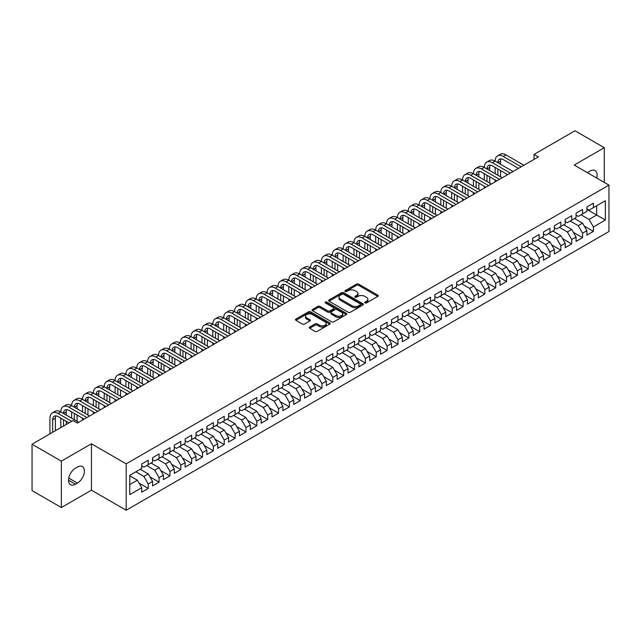 <?xml version="1.0" encoding="UTF-8"?>
<svg xmlns="http://www.w3.org/2000/svg" width="641" height="641" viewBox="0 0 641 641"><rect width="100%" height="100%" fill="white"/><g stroke="black" fill="none" stroke-linecap="round" stroke-linejoin="round"><path stroke-width="0.96" d="M364.993 302.937A1.058 0.609 0 0 0 366.484 302.937L377.813 296.398A1.506 0.873 0 0 0 378.254 295.781A1.506 0.873 0 0 0 377.813 295.164L358.623 284.091A1.506 0.873 0 0 0 356.492 284.091L345.17 290.629A1.058 0.609 0 0 0 344.866 291.054A1.058 0.609 0 0 0 345.17 291.487A1.058 0.609 0 0 0 346.661 291.487L348.127 290.645A4.824 2.788 0 0 1 354.954 290.645L356.548 291.567A4.824 2.788 0 0 1 357.958 293.538A4.824 2.788 0 0 1 356.548 295.501L355.082 296.35A1.058 0.609 0 0 0 354.777 296.783A1.058 0.609 0 0 0 355.082 297.208A1.058 0.609 0 0 0 356.572 297.208L358.039 296.366A4.824 2.788 0 0 1 364.865 296.366L366.46 297.288A4.824 2.788 0 0 1 367.87 299.259A4.824 2.788 0 0 1 366.46 301.222L364.993 302.071A1.058 0.609 0 0 0 364.689 302.504A1.058 0.609 0 0 0 364.993 302.937L364.993 302.071M309.707 327.038A1.506 0.873 0 0 0 309.266 327.655A1.506 0.873 0 0 0 309.707 328.272L315.092 331.381A1.506 0.873 0 0 0 317.223 331.381L329.795 324.114A1.506 0.873 0 0 0 330.235 323.505A1.506 0.873 0 0 0 329.795 322.888L310.613 311.806A1.506 0.873 0 0 0 308.481 311.806L295.902 319.074A1.506 0.873 0 0 0 295.461 319.683A1.506 0.873 0 0 0 295.902 320.3L302.408 324.058A1.506 0.873 0 0 0 304.539 324.058L309.915 320.949A1.506 0.873 0 0 0 310.364 320.332A1.506 0.873 0 0 0 309.915 319.715L306.694 317.856A4.03 2.332 0 0 1 305.517 316.213A4.03 2.332 0 0 1 308 314.058A4.03 2.332 0 0 1 312.399 314.563L325.027 321.854A4.03 2.332 0 0 1 326.205 323.505A4.03 2.332 0 0 1 323.721 325.652A4.03 2.332 0 0 1 319.322 325.147L317.223 323.929A1.506 0.873 0 0 0 315.092 323.929L309.707 327.038L309.707 328.272L315.092 325.187L315.092 323.929M61.368 461.143L61.368 507.536L91.447 490.173L91.447 443.78L61.368 461.143L32.05 444.221L72.986 420.584L77.329 423.092L538.368 156.909L534.025 154.401L534.025 159.417M91.447 443.78L126.189 463.836L608.95 185.121L608.95 231.513L126.189 510.228L126.189 463.836M604.279 182.429L604.279 147.694L574.2 165.058L608.95 185.121M604.279 147.694L574.961 130.772L534.025 154.401M348.231 312.239A1.506 0.873 0 0 0 350.371 312.239L362.942 304.98A1.506 0.873 0 0 0 363.383 304.363A1.506 0.873 0 0 0 362.942 303.746L343.76 292.673A1.506 0.873 0 0 0 341.629 292.673L329.049 299.932A1.506 0.873 0 0 0 328.609 300.549A1.506 0.873 0 0 0 329.049 301.166L348.231 312.239M325.796 303.161A1.058 0.609 0 0 1 326.862 303.313L326.862 302.055L346.372 313.321A1.506 0.873 0 0 1 346.813 313.93A1.506 0.873 0 0 1 346.372 314.547L333.793 321.806A1.506 0.873 0 0 1 331.661 321.806L312.479 310.733L317.856 307.648L317.856 306.398L312.479 309.499A1.506 0.873 0 0 0 312.039 310.116A1.506 0.873 0 0 0 312.479 310.733L312.479 309.499M317.856 307.648A1.506 0.873 0 0 1 319.995 307.648L319.995 306.398A1.506 0.873 0 0 0 317.856 306.398M319.995 306.398L327.775 310.885A1.506 0.873 0 0 0 329.907 310.885L333.472 308.826A1.506 0.873 0 0 0 333.913 308.209A1.506 0.873 0 0 0 333.472 307.592L325.372 302.921A1.058 0.609 0 0 1 325.067 302.488A1.058 0.609 0 0 1 325.716 301.927A1.058 0.609 0 0 1 326.862 302.055M586.908 209.383L596.683 215.023L596.683 205.745L605.368 200.729L593.422 207.628L593.422 203.173L586.908 206.939L586.908 211.386L582.565 213.894L582.565 209.447L576.051 213.205L576.051 217.66L571.708 220.167L571.708 215.713L565.194 219.478L565.194 223.925L560.851 226.433L560.851 221.986L554.337 225.744L554.337 230.199L549.986 232.699L549.986 228.252L543.472 232.01L543.472 236.465L539.129 238.973L539.129 234.518L532.615 238.284L532.615 242.731L528.272 245.239L528.272 240.792L521.758 244.55L521.758 249.004L517.415 251.512L517.415 247.057L510.901 250.823L510.901 255.27L506.558 257.778L506.558 253.331L500.044 257.089L500.044 261.544L495.701 264.044L495.701 259.597L489.187 263.355L489.187 267.81L484.836 270.318L484.836 265.863L478.322 269.629L478.322 274.076L473.979 276.583L473.979 272.137L467.465 275.894L467.465 280.349L463.123 282.857L463.123 278.402L456.608 282.168L456.608 286.615L452.266 289.123L452.266 284.676L445.751 288.434L445.751 292.889L441.409 295.389L441.409 290.942L434.894 294.7L434.894 299.155L430.552 301.663L430.552 297.208L424.038 300.974L424.038 305.42L419.687 307.928L419.687 303.481L413.173 307.239L413.173 311.694L408.83 314.202L408.83 309.747L402.316 313.513L402.316 317.96L397.973 320.468L397.973 316.021L391.459 319.779L391.459 324.234L387.116 326.734L387.116 322.287L380.602 326.045L380.602 330.5L376.259 333.008L376.259 328.553L369.745 332.318L369.745 336.765L365.402 339.273L365.402 334.826L358.888 338.584L358.888 343.039L354.537 345.547L354.537 341.092L348.023 344.858L348.023 349.305L343.68 351.813L343.68 347.366L337.166 351.124L337.166 355.579L332.823 358.079L332.823 353.632L326.309 357.39L326.309 361.845L321.966 364.352L321.966 359.897L315.452 363.663L315.452 368.11L311.109 370.618L311.109 366.171L304.595 369.929L304.595 374.384L300.252 376.892L300.252 372.437L293.738 376.203L293.738 380.65L289.387 383.158L289.387 378.711L282.873 382.469L282.873 386.916L278.531 389.424L278.531 384.977L272.016 388.734L272.016 393.189L267.674 395.697L267.674 391.242L261.159 395.008L261.159 399.455L256.817 401.963L256.817 397.516L250.302 401.274L250.302 405.729L245.96 408.237L245.96 403.782L239.446 407.548L239.446 411.995L235.103 414.503L235.103 410.056L228.589 413.814L228.589 418.261L224.238 420.768L224.238 416.321L217.724 420.079L217.724 424.534L213.381 427.042L213.381 422.587L206.867 426.353L206.867 430.8L202.524 433.308L202.524 428.861L196.01 432.619L196.01 437.074L191.667 439.582L191.667 435.127L185.153 438.893L185.153 443.34L180.81 445.848L180.81 441.401L174.296 445.158L174.296 449.605L169.953 452.113L169.953 447.666L163.439 451.424L163.439 455.879L159.088 458.387L159.088 453.932L152.574 457.698L152.574 462.145L148.231 464.653L148.231 460.206L141.717 463.964L141.717 468.419L129.77 475.31L129.77 494.62L141.717 487.721L137.374 480.205L129.77 475.814M605.368 200.729L605.368 220.039L593.422 226.938L589.079 219.414L581.042 214.775M584.247 226.089L593.422 231.385L593.422 226.938M593.422 231.385L586.908 235.151L586.908 230.696L582.565 233.204L578.222 225.68L570.186 221.041M573.391 232.363L582.565 237.659L582.565 233.204M582.565 237.659L576.051 241.417L576.051 236.97L571.708 239.478L567.365 231.954L559.329 227.315M562.534 238.628L571.708 243.925L571.708 239.478M571.708 243.925L565.194 247.682L565.194 243.235L560.851 245.743L556.508 238.22L548.472 233.58M551.677 244.894L560.851 250.19L560.851 245.743M560.851 250.19L554.337 253.956L554.337 249.501L549.986 252.009L545.643 244.485L537.615 239.846M540.812 251.168L549.986 256.464L549.986 252.009M549.986 256.464L543.472 260.222L543.472 255.775L539.129 258.283L534.786 250.759L526.75 246.12M529.955 257.434L539.129 262.73L539.129 258.283M539.129 262.73L532.615 266.496L532.615 262.041L528.272 264.549L523.929 257.025L515.893 252.386M519.098 263.707L528.272 269.004L528.272 264.549M528.272 269.004L521.758 272.762L521.758 268.315L517.415 270.822L513.072 263.299L505.036 258.66M508.241 269.973L517.415 275.269L517.415 270.822M517.415 275.269L510.901 279.027L510.901 274.58L506.558 277.088L502.215 269.565L494.179 264.925M497.384 276.239L506.558 281.535L506.558 277.088M506.558 281.535L500.044 285.301L500.044 280.846L495.701 283.354L491.359 275.83L483.322 271.191M486.527 282.513L495.701 287.809L495.701 283.354M495.701 287.809L489.187 291.567L489.187 287.12L484.836 289.628L480.494 282.104L472.465 277.465M475.662 288.779L484.836 294.075L484.836 289.628M484.836 294.075L478.322 297.841L478.322 293.386L473.979 295.894L469.637 288.37L461.6 283.731M464.805 295.044L473.979 300.349L473.979 295.894M473.979 300.349L467.465 304.106L467.465 299.659L463.123 302.167L458.78 294.644L450.743 290.004M453.948 301.318L463.123 306.614L463.123 302.167M463.123 306.614L456.608 310.372L456.608 305.925L452.266 308.433L447.923 300.909L439.886 296.27M443.091 307.584L452.266 312.88L452.266 308.433M452.266 312.88L445.751 316.646L445.751 312.191L441.409 314.699L437.066 307.175L429.029 302.536M432.234 313.858L441.409 319.154L441.409 314.699M441.409 319.154L434.894 322.912L434.894 318.465L430.552 320.973L426.209 313.449L418.172 308.81M421.377 320.123L430.552 325.42L430.552 320.973M430.552 325.42L424.038 329.186L424.038 324.731L419.687 327.239L415.344 319.715L407.315 315.076M410.512 326.389L419.687 331.693L419.687 327.239M419.687 331.693L413.173 335.451L413.173 331.004L408.83 333.504L404.487 325.989L396.45 321.349M399.655 332.663L408.83 337.959L408.83 333.504M408.83 337.959L402.316 341.717L402.316 337.27L397.973 339.778L393.63 332.254L385.594 327.615M388.799 338.929L397.973 344.225L397.973 339.778M397.973 344.225L391.459 347.991L391.459 343.536L387.116 346.044L382.773 338.52L374.737 333.881M377.942 345.203L387.116 350.499L387.116 346.044M387.116 350.499L380.602 354.257L380.602 349.81L376.259 352.318L371.916 344.794L363.88 340.155M367.085 351.468L376.259 356.765L376.259 352.318M376.259 356.765L369.745 360.53L369.745 356.075L365.402 358.583L361.059 351.06L353.023 346.42M356.228 357.734L365.402 363.038L365.402 358.583M365.402 363.038L358.888 366.796L358.888 362.349L354.537 364.849L350.194 357.333L342.166 352.694M345.363 364.008L354.537 369.304L354.537 364.849M354.537 369.304L348.023 373.062L348.023 368.615L343.68 371.123L339.337 363.599L331.301 358.96M334.506 370.274L343.68 375.57L343.68 371.123M343.68 375.57L337.166 379.336L337.166 374.881L332.823 377.389L328.48 369.865L320.444 365.226M323.649 376.547L332.823 381.844L332.823 377.389M332.823 381.844L326.309 385.602L326.309 381.155L321.966 383.663L317.624 376.139L309.587 371.5M312.792 382.813L321.966 388.109L321.966 383.663M321.966 388.109L315.452 391.875L315.452 387.42L311.109 389.928L306.767 382.405L298.73 377.765M301.935 389.079L311.109 394.383L311.109 389.928M311.109 394.383L304.595 398.141L304.595 393.694L300.252 396.194L295.91 388.678L287.873 384.039M291.078 395.353L300.252 400.649L300.252 396.194M300.252 400.649L293.738 404.407L293.738 399.96L289.387 402.468L285.045 394.944L277.016 390.305M280.213 401.619L289.387 406.915L289.387 402.468M289.387 406.915L282.873 410.681L282.873 406.226L278.531 408.734L274.188 401.21L266.151 396.571M269.356 407.892L278.531 413.189L278.531 408.734M278.531 413.189L272.016 416.946L272.016 412.5L267.674 415.007L263.331 407.484L255.294 402.844M258.499 414.158L267.674 419.454L267.674 415.007M267.674 419.454L261.159 423.22L261.159 418.765L256.817 421.273L252.474 413.749L244.437 409.11M247.642 420.424L256.817 425.728L256.817 421.273M256.817 425.728L250.302 429.486L250.302 425.039L245.96 427.539L241.617 420.023L233.58 415.384M236.785 426.698L245.96 431.994L245.96 427.539M245.96 431.994L239.446 435.752L239.446 431.305L235.103 433.813L230.76 426.289L222.723 421.65M225.928 432.963L235.103 438.26L235.103 433.813M235.103 438.26L228.589 442.026L228.589 437.571L224.238 440.079L219.895 432.555L211.867 427.916M215.064 439.237L224.238 444.533L224.238 440.079M224.238 444.533L217.724 448.291L217.724 443.844L213.381 446.352L209.038 438.829L201.002 434.189M204.207 445.503L213.381 450.799L213.381 446.352M213.381 450.799L206.867 454.565L206.867 450.11L202.524 452.618L198.181 445.094L190.145 440.455M193.35 451.769L202.524 457.073L202.524 452.618M202.524 457.073L196.01 460.831L196.01 456.376L191.667 458.884L187.324 451.368L179.288 446.729M182.493 458.043L191.667 463.339L191.667 458.884M191.667 463.339L185.153 467.097L185.153 462.65L180.81 465.158L176.467 457.634L168.431 452.995M171.636 464.308L180.81 469.605L180.81 465.158M180.81 469.605L174.296 473.37L174.296 468.916L169.953 471.423L165.61 463.9L157.574 459.26M160.779 470.582L169.953 475.878L169.953 471.423M169.953 475.878L163.439 479.636L163.439 475.189L159.088 477.697L154.745 470.173L146.717 465.534M149.914 476.848L159.088 482.144L159.088 477.697M159.088 482.144L152.574 485.91L152.574 481.455L148.231 483.963L143.888 476.439L135.852 471.8M139.057 483.114L148.231 488.418L148.231 483.963M148.231 488.418L141.717 492.176L141.717 487.721M141.717 465.911L143.888 467.161L148.231 464.653M129.77 484.588L137.374 480.205M152.574 459.637L154.745 460.895L159.088 458.387M143.888 476.439L148.231 473.931L140.195 469.292M152.574 481.455L148.231 473.931M163.439 453.371L165.61 454.621L169.953 452.113M154.745 470.173L159.088 467.666L151.06 463.026M163.439 475.189L159.088 467.666M174.296 447.106L176.467 448.355L180.81 445.848M165.61 463.9L169.953 461.392L161.917 456.753M174.296 468.916L169.953 461.392M185.153 440.832L187.324 442.09L191.667 439.582M176.467 457.634L180.81 455.126L172.774 450.487M185.153 462.65L180.81 455.126M196.01 434.566L198.181 435.816L202.524 433.308M187.324 451.368L191.667 448.86L183.63 444.221M196.01 456.376L191.667 448.86M206.867 428.292L209.038 429.55L213.381 427.042M198.181 445.094L202.524 442.586L194.487 437.947M206.867 450.11L202.524 442.586M217.724 422.026L219.895 423.276L224.238 420.768M209.038 438.829L213.381 436.321L205.344 431.681M217.724 443.844L213.381 436.321M228.589 415.761L230.76 417.011L235.103 414.503M219.895 432.555L224.238 430.047L216.209 425.408M228.589 437.571L224.238 430.047M239.446 409.487L241.617 410.745L245.96 408.237M230.76 426.289L235.103 423.781L227.066 419.142M239.446 431.305L235.103 423.781M250.302 403.221L252.474 404.471L256.817 401.963M241.617 420.023L245.96 417.515L237.923 412.876M250.302 425.039L245.96 417.515M261.159 396.947L263.331 398.205L267.674 395.697M252.474 413.749L256.817 411.242L248.78 406.602M261.159 418.765L256.817 411.242M272.016 390.681L274.188 391.931L278.531 389.424M263.331 407.484L267.674 404.976L259.637 400.337M272.016 412.5L267.674 404.976M282.873 384.416L285.045 385.666L289.387 383.158M274.188 401.21L278.531 398.702L270.494 394.063M282.873 406.226L278.531 398.702M293.738 378.142L295.91 379.4L300.252 376.892M285.045 394.944L289.387 392.436L281.359 387.797M293.738 399.96L289.387 392.436M304.595 371.876L306.767 373.126L311.109 370.618M295.91 388.678L300.252 386.17L292.216 381.531M304.595 393.694L300.252 386.17M315.452 365.602L317.624 366.86L321.966 364.352M306.767 382.405L311.109 379.897L303.073 375.257M315.452 387.42L311.109 379.897M326.309 359.337L328.48 360.587L332.823 358.079M317.624 376.139L321.966 373.631L313.93 368.992M326.309 381.155L321.966 373.631M337.166 353.071L339.337 354.321L343.68 351.813M328.48 369.865L332.823 367.357L324.787 362.718M337.166 374.881L332.823 367.357M348.023 346.797L350.194 348.055L354.537 345.547M339.337 363.599L343.68 361.091L335.644 356.452M348.023 368.615L343.68 361.091M358.888 340.531L361.059 341.781L365.402 339.273M350.194 357.333L354.537 354.826L346.509 350.186M358.888 362.349L354.537 354.826M369.745 334.257L371.916 335.515L376.259 333.008M361.059 351.06L365.402 348.552L357.366 343.913M369.745 356.075L365.402 348.552M380.602 327.992L382.773 329.242L387.116 326.734M371.916 344.794L376.259 342.286L368.222 337.647M380.602 349.81L376.259 342.286M391.459 321.726L393.63 322.976L397.973 320.468M382.773 338.52L387.116 336.012L379.079 331.373M391.459 343.536L387.116 336.012M402.316 315.452L404.487 316.71L408.83 314.202M393.63 332.254L397.973 329.746L389.936 325.107M402.316 337.27L397.973 329.746M413.173 309.186L415.344 310.436L419.687 307.928M404.487 325.989L408.83 323.481L400.793 318.841M413.173 331.004L408.83 323.481M424.038 302.913L426.209 304.171L430.552 301.663M415.344 319.715L419.687 317.207L411.658 312.568M424.038 324.731L419.687 317.207M434.894 296.647L437.066 297.897L441.409 295.389M426.209 313.449L430.552 310.941L422.515 306.302M434.894 318.465L430.552 310.941M445.751 290.381L447.923 291.631L452.266 289.123M437.066 307.175L441.409 304.667L433.372 300.028M445.751 312.191L441.409 304.667M456.608 284.107L458.78 285.365L463.123 282.857M447.923 300.909L452.266 298.402L444.229 293.762M456.608 305.925L452.266 298.402M467.465 277.841L469.637 279.091L473.979 276.583M458.78 294.644L463.123 292.136L455.086 287.497M467.465 299.659L463.123 292.136M478.322 271.568L480.494 272.826L484.836 270.318M469.637 288.37L473.979 285.862L465.943 281.223M478.322 293.386L473.979 285.862M489.187 265.302L491.359 266.552L495.701 264.044M480.494 282.104L484.836 279.596L476.808 274.957M489.187 287.12L484.836 279.596M500.044 259.036L502.215 260.286L506.558 257.778M491.359 275.83L495.701 273.322L487.665 268.683M500.044 280.846L495.701 273.322M510.901 252.762L513.072 254.02L517.415 251.512M502.215 269.565L506.558 267.057L498.522 262.417M510.901 274.58L506.558 267.057M521.758 246.497L523.929 247.746L528.272 245.239M513.072 263.299L517.415 260.791L509.379 256.152M521.758 268.315L517.415 260.791M532.615 240.223L534.786 241.481L539.129 238.973M523.929 257.025L528.272 254.517L520.236 249.878M532.615 262.041L528.272 254.517M543.472 233.957L545.643 235.207L549.986 232.699M534.786 250.759L539.129 248.251L531.093 243.612M543.472 255.775L539.129 248.251M554.337 227.691L556.508 228.941L560.851 226.433M545.643 244.485L549.986 241.977L541.957 237.338M554.337 249.501L549.986 241.977M565.194 221.417L567.365 222.675L571.708 220.167M556.508 238.22L560.851 235.712L552.814 231.072M565.194 243.235L560.851 235.712M576.051 215.152L578.222 216.402L582.565 213.894M567.365 231.954L571.708 229.446L563.671 224.807M576.051 236.97L571.708 229.446M586.908 208.878L589.079 210.136L593.422 207.628M578.222 225.68L582.565 223.172L574.528 218.533M586.908 230.696L582.565 223.172M32.05 444.221L32.05 490.605L61.368 507.536M91.447 490.173L126.189 510.228M589.079 219.414L596.683 215.023L605.368 220.039M596.691 178.046A9.831 5.673 120 0 0 595.08 170.53A9.831 5.673 120 0 0 590.169 171.019L588.214 172.149A9.831 5.673 120 0 0 587.388 172.677M75.486 468.162A9.831 5.673 120 0 0 69.06 476.824A9.831 5.673 120 0 0 70.566 484.7A9.831 5.673 120 0 0 75.486 484.211L77.441 483.09A9.831 5.673 120 0 0 83.859 474.428A9.831 5.673 120 0 0 82.352 466.552A9.831 5.673 120 0 0 77.441 467.041L75.486 468.162M365.418 303.081L366.46 302.48A4.824 2.788 0 0 0 367.87 300.509L367.87 299.259M357.958 293.538L357.958 294.788A4.824 2.788 0 0 1 356.548 296.759L355.507 297.36M377.789 296.406L358.623 285.341A1.506 0.873 0 0 0 356.492 285.341L345.595 291.639M362.942 303.746L362.942 304.98L343.76 293.923A1.506 0.873 0 0 0 341.629 293.923L329.073 301.174M360.282 304.796A1.058 0.609 0 0 0 360.587 304.363A1.058 0.609 0 0 0 360.282 303.93L343.44 294.211A1.058 0.609 0 0 0 341.949 294.211L340.403 295.1A4.824 2.788 0 0 0 338.985 297.071A4.824 2.788 0 0 0 340.403 299.043L351.909 305.685A4.824 2.788 0 0 0 358.736 305.685L360.282 304.796L360.282 306.045A1.058 0.609 0 0 0 360.587 305.621L360.587 304.363M338.985 297.071L338.985 298.329A4.824 2.788 0 0 0 340.403 300.292L340.403 299.043M360.282 306.045L358.736 306.943A4.824 2.788 0 0 1 351.909 306.943L340.403 300.292M319.995 307.648L327.775 312.143A1.506 0.873 0 0 0 329.907 312.143L333.472 310.076A1.506 0.873 0 0 0 333.913 309.467L333.913 308.209M326.862 303.313L346.348 314.563M335.844 315.548A4.03 2.332 0 0 0 340.243 316.053A4.03 2.332 0 0 0 342.727 313.906A4.03 2.332 0 0 0 341.549 312.255L337.094 309.683A1.506 0.873 0 0 0 334.963 309.683L331.397 311.75A1.506 0.873 0 0 0 330.956 312.367A1.506 0.873 0 0 0 331.397 312.976L335.844 315.548L335.844 316.798A4.03 2.332 0 0 0 340.243 317.303A4.03 2.332 0 0 0 342.727 315.156L342.727 313.906M330.956 312.367L330.956 313.617A1.506 0.873 0 0 0 331.397 314.234L331.397 312.976M335.844 316.798L331.397 314.234M326.205 323.505L326.205 324.755A4.03 2.332 0 0 1 323.721 326.902A4.03 2.332 0 0 1 319.322 326.397L317.223 325.187A1.506 0.873 0 0 0 315.092 325.187M305.517 316.213L305.517 317.463A4.03 2.332 0 0 0 306.694 319.106L306.694 317.856M309.899 320.957L306.694 319.106M329.778 324.13L310.613 313.064A1.506 0.873 0 0 0 308.481 313.064L295.926 320.316M49.942 433.885L49.942 418.188A11.514 6.65 60 0 1 52.33 412.916L55.046 411.346A11.514 6.65 60 0 1 60.799 411.923A11.514 6.65 60 0 1 63.187 406.65L65.903 405.08A11.514 6.65 60 0 1 71.664 405.649A11.514 6.65 60 0 1 74.044 400.377L76.76 398.814A11.514 6.65 60 0 1 82.521 399.383A11.514 6.65 60 0 1 84.908 394.111L87.617 392.54A11.514 6.65 60 0 1 93.378 393.109A11.514 6.65 60 0 1 95.765 387.845L98.474 386.275A11.514 6.65 60 0 1 104.235 386.844A11.514 6.65 60 0 1 106.622 381.571L109.339 380.009A11.514 6.65 60 0 1 115.092 380.578A11.514 6.65 60 0 1 117.479 375.305L120.196 373.735A11.514 6.65 60 0 1 125.948 374.304A11.514 6.65 60 0 1 128.336 369.032L131.052 367.469A11.514 6.65 60 0 1 136.813 368.038A11.514 6.65 60 0 1 139.193 362.766L141.909 361.195A11.514 6.65 60 0 1 147.67 361.772A11.514 6.65 60 0 1 150.058 356.5L152.766 354.93A11.514 6.65 60 0 1 158.527 355.499A11.514 6.65 60 0 1 160.915 350.226L163.623 348.664A11.514 6.65 60 0 1 169.384 349.233A11.514 6.65 60 0 1 171.772 343.961L174.488 342.39A11.514 6.65 60 0 1 180.241 342.959A11.514 6.65 60 0 1 182.629 337.687L185.345 336.124A11.514 6.65 60 0 1 191.098 336.693A11.514 6.65 60 0 1 193.486 331.421L196.202 329.851A11.514 6.65 60 0 1 201.963 330.427A11.514 6.65 60 0 1 204.343 325.155L207.059 323.585A11.514 6.65 60 0 1 212.82 324.154A11.514 6.65 60 0 1 215.208 318.881L217.916 317.319A11.514 6.65 60 0 1 223.677 317.888A11.514 6.65 60 0 1 226.065 312.616L228.773 311.045A11.514 6.65 60 0 1 234.534 311.614A11.514 6.65 60 0 1 236.922 306.342L239.638 304.779A11.514 6.65 60 0 1 245.391 305.348A11.514 6.65 60 0 1 247.779 300.076L250.495 298.506A11.514 6.65 60 0 1 256.248 299.083A11.514 6.65 60 0 1 258.635 293.81L261.352 292.24A11.514 6.65 60 0 1 267.113 292.809A11.514 6.65 60 0 1 269.492 287.537L272.209 285.974A11.514 6.65 60 0 1 277.97 286.543A11.514 6.65 60 0 1 280.357 281.271L283.066 279.7A11.514 6.65 60 0 1 288.827 280.269A11.514 6.65 60 0 1 291.214 274.997L293.923 273.435A11.514 6.65 60 0 1 299.684 274.003A11.514 6.65 60 0 1 302.071 268.731L304.787 267.161A11.514 6.65 60 0 1 310.54 267.738A11.514 6.65 60 0 1 312.928 262.465L315.644 260.895A11.514 6.65 60 0 1 321.397 261.464A11.514 6.65 60 0 1 323.785 256.192L326.501 254.629A11.514 6.65 60 0 1 332.262 255.198A11.514 6.65 60 0 1 334.642 249.926L337.358 248.355A11.514 6.65 60 0 1 343.119 248.924A11.514 6.65 60 0 1 345.507 243.652L348.215 242.09A11.514 6.65 60 0 1 353.976 242.659A11.514 6.65 60 0 1 356.364 237.386L359.072 235.816A11.514 6.65 60 0 1 364.833 236.393A11.514 6.65 60 0 1 367.221 231.121L369.937 229.55A11.514 6.65 60 0 1 375.69 230.119A11.514 6.65 60 0 1 378.078 224.847L380.794 223.284A11.514 6.65 60 0 1 386.547 223.853A11.514 6.65 60 0 1 388.935 218.581L391.651 217.011A11.514 6.65 60 0 1 397.412 217.579A11.514 6.65 60 0 1 399.792 212.307L402.508 210.745A11.514 6.65 60 0 1 408.269 211.314A11.514 6.65 60 0 1 410.657 206.041L413.365 204.471A11.514 6.65 60 0 1 419.126 205.048A11.514 6.65 60 0 1 421.514 199.776L424.222 198.205A11.514 6.65 60 0 1 429.983 198.774A11.514 6.65 60 0 1 432.371 193.502L435.087 191.939A11.514 6.65 60 0 1 440.84 192.508A11.514 6.65 60 0 1 443.227 187.236L445.944 185.666A11.514 6.65 60 0 1 451.697 186.235A11.514 6.65 60 0 1 454.084 180.962L456.801 179.4A11.514 6.65 60 0 1 462.562 179.969A11.514 6.65 60 0 1 464.941 174.697L467.658 173.126A11.514 6.65 60 0 1 473.419 173.703A11.514 6.65 60 0 1 475.806 168.431L478.515 166.86A11.514 6.65 60 0 1 484.275 167.429A11.514 6.65 60 0 1 486.663 162.157L489.371 160.595A11.514 6.65 60 0 1 495.132 161.163A11.514 6.65 60 0 1 497.52 155.891L500.236 154.321A11.514 6.65 60 0 1 505.989 154.89L523.929 165.25M497.52 155.891A11.514 6.65 60 0 1 503.281 156.46L521.213 166.812M518.497 168.383L503.281 159.593A7.676 4.431 -120 0 0 499.435 159.216A7.676 4.431 -120 0 0 497.849 162.726L500.565 161.163L500.565 164.296M501.046 158.864A7.676 4.431 -120 0 0 500.565 161.163M497.849 169L497.849 175.265M500.565 170.562L500.565 176.836M495.132 181.876L495.132 179.969M495.132 173.703L495.132 167.429M486.663 162.157A11.514 6.65 60 0 1 492.416 162.726L495.132 161.163L513.072 171.516M492.416 162.726L510.356 173.086M507.64 174.648L492.416 165.867A7.676 4.431 -120 0 0 488.578 165.482A7.676 4.431 -120 0 0 486.992 169L489.708 167.429L489.708 170.562M490.189 165.13A7.676 4.431 -120 0 0 489.708 167.429M486.992 175.265L486.992 181.539M489.708 176.836L489.708 183.102M484.275 188.142L484.275 186.235M484.275 179.969L484.275 173.703M475.806 168.431A11.514 6.65 60 0 1 481.559 169L484.275 167.429L502.215 177.789M481.559 169L499.499 179.352M496.783 180.922L481.559 172.133A7.676 4.431 -120 0 0 477.721 171.756A7.676 4.431 -120 0 0 476.135 175.265L478.843 173.703L478.843 176.836M479.324 171.395A7.676 4.431 -120 0 0 478.843 173.703M476.135 181.539L476.135 187.805M478.843 183.102L478.843 189.375M473.419 194.415L473.419 192.508M473.419 186.235L473.419 179.969M464.941 174.697A11.514 6.65 60 0 1 470.702 175.265L473.419 173.703L491.359 184.055M470.702 175.265L488.642 185.626M485.926 187.188L470.702 178.398A7.676 4.431 -120 0 0 466.864 178.022A7.676 4.431 -120 0 0 465.27 181.539L467.986 179.969L467.986 183.102M468.467 177.669A7.676 4.431 -120 0 0 467.986 179.969M465.27 187.805L465.27 194.071M467.986 189.375L467.986 195.641M462.562 200.681L462.562 198.774M462.562 192.508L462.562 186.235M454.084 180.962A11.514 6.65 60 0 1 459.845 181.539L462.562 179.969L480.494 190.321M459.845 181.539L477.785 191.891M475.069 193.462L459.845 184.672A7.676 4.431 -120 0 0 456.007 184.287A7.676 4.431 -120 0 0 454.413 187.805L457.129 186.235L457.129 189.375M457.61 183.935A7.676 4.431 -120 0 0 457.129 186.235M454.413 194.071L454.413 200.345M457.129 195.641L457.129 201.907M451.697 206.947L451.697 205.048M451.697 198.774L451.697 192.508M443.227 187.236A11.514 6.65 60 0 1 448.988 187.805L451.697 186.235L469.637 196.595M448.988 187.805L466.92 198.157M464.212 199.728L448.988 190.938A7.676 4.431 -120 0 0 445.15 190.561A7.676 4.431 -120 0 0 443.556 194.071L446.272 192.508L446.272 195.641M446.753 190.201A7.676 4.431 -120 0 0 446.272 192.508M443.556 200.345L443.556 206.61M446.272 201.907L446.272 208.181M440.84 213.221L440.84 211.314M440.84 205.048L440.84 198.774M432.371 193.502A11.514 6.65 60 0 1 438.132 194.071L440.84 192.508L458.78 202.86M438.132 194.071L456.063 204.431M453.347 205.993L438.132 197.212A7.676 4.431 -120 0 0 434.286 196.827A7.676 4.431 -120 0 0 432.699 200.345L435.415 198.774L435.415 201.907M435.896 196.475A7.676 4.431 -120 0 0 435.415 198.774M432.699 206.61L432.699 212.884M435.415 208.181L435.415 214.447M429.983 219.486L429.983 217.579M429.983 211.314L429.983 205.048M421.514 199.776A11.514 6.65 60 0 1 427.267 200.345L429.983 198.774L447.923 209.134M427.267 200.345L445.207 210.697M442.49 212.267L427.267 203.477A7.676 4.431 -120 0 0 423.429 203.093A7.676 4.431 -120 0 0 421.842 206.61L424.558 205.048L424.558 208.181M425.039 202.74A7.676 4.431 -120 0 0 424.558 205.048M421.842 212.884L421.842 219.15M424.558 214.447L424.558 220.72M419.126 225.76L419.126 223.853M419.126 217.579L419.126 211.314M410.657 206.041A11.514 6.65 60 0 1 416.41 206.61L419.126 205.048L437.066 215.4M416.41 206.61L434.35 216.97M431.633 218.533L416.41 209.743A7.676 4.431 -120 0 0 412.572 209.367A7.676 4.431 -120 0 0 410.985 212.884L413.693 211.314L413.693 214.447M414.174 209.014A7.676 4.431 -120 0 0 413.693 211.314M410.985 219.15L410.985 225.416M413.693 220.72L413.693 226.986M408.269 232.026L408.269 230.119M408.269 223.853L408.269 217.579M399.792 212.307A11.514 6.65 60 0 1 405.553 212.884L408.269 211.314L426.209 221.666M405.553 212.884L423.493 223.236M420.776 224.807L405.553 216.017A7.676 4.431 -120 0 0 401.715 215.632A7.676 4.431 -120 0 0 400.12 219.15L402.836 217.579L402.836 220.72M403.317 215.28A7.676 4.431 -120 0 0 402.836 217.579M400.12 225.416L400.12 231.689M402.836 226.986L402.836 233.252M397.412 238.292L397.412 236.393M397.412 230.119L397.412 223.853M388.935 218.581A11.514 6.65 60 0 1 394.696 219.15L397.412 217.579L415.344 227.94M394.696 219.15L412.636 229.502M409.92 231.072L394.696 222.283A7.676 4.431 -120 0 0 390.858 221.906A7.676 4.431 -120 0 0 389.263 225.416L391.98 223.853L391.98 226.986M392.46 221.546A7.676 4.431 -120 0 0 391.98 223.853M389.263 231.689L389.263 237.955M391.98 233.252L391.98 239.526M386.547 244.566L386.547 242.659M386.547 236.393L386.547 230.119M378.078 224.847A11.514 6.65 60 0 1 383.839 225.416L386.547 223.853L404.487 234.205M383.839 225.416L401.771 235.776M399.063 237.338L383.839 228.557A7.676 4.431 -120 0 0 380.001 228.172A7.676 4.431 -120 0 0 378.406 231.689L381.123 230.119L381.123 233.252M381.603 227.819A7.676 4.431 -120 0 0 381.123 230.119M378.406 237.955L378.406 244.229M381.123 239.526L381.123 245.791M375.69 250.831L375.69 248.924M375.69 242.659L375.69 236.393M367.221 231.121A11.514 6.65 60 0 1 372.982 231.689L375.69 230.119L393.63 240.479M372.982 231.689L390.914 242.042M388.198 243.612L372.982 234.822A7.676 4.431 -120 0 0 369.136 234.438A7.676 4.431 -120 0 0 367.549 237.955L370.266 236.393L370.266 239.526M370.746 234.085A7.676 4.431 -120 0 0 370.266 236.393M367.549 244.229L367.549 250.495M370.266 245.791L370.266 252.065M364.833 257.105L364.833 255.198M364.833 248.924L364.833 242.659M356.364 237.386A11.514 6.65 60 0 1 362.117 237.955L364.833 236.393L382.773 246.745M362.117 237.955L380.057 248.315M377.341 249.878L362.117 241.088A7.676 4.431 -120 0 0 358.279 240.712A7.676 4.431 -120 0 0 356.692 244.229L359.409 242.659L359.409 245.791M359.889 240.359A7.676 4.431 -120 0 0 359.409 242.659M356.692 250.495L356.692 256.761M359.409 252.065L359.409 258.331M353.976 263.371L353.976 261.464M353.976 255.198L353.976 248.924M345.507 243.652A11.514 6.65 60 0 1 351.26 244.229L353.976 242.659L371.916 253.011M351.26 244.229L369.2 254.581M366.484 256.152L351.26 247.362A7.676 4.431 -120 0 0 347.422 246.977A7.676 4.431 -120 0 0 345.836 250.495L348.544 248.924L348.544 252.065M349.025 246.625A7.676 4.431 -120 0 0 348.544 248.924M345.836 256.761L345.836 263.034M348.544 258.331L348.544 264.597M343.119 269.637L343.119 267.738M343.119 261.464L343.119 255.198M334.642 249.926A11.514 6.65 60 0 1 340.403 250.495L343.119 248.924L361.059 259.285M340.403 250.495L358.343 260.847M355.627 262.417L340.403 253.628A7.676 4.431 -120 0 0 336.565 253.251A7.676 4.431 -120 0 0 334.971 256.761L337.687 255.198L337.687 258.331M338.168 252.891A7.676 4.431 -120 0 0 337.687 255.198M334.971 263.034L334.971 269.3M337.687 264.597L337.687 270.871M332.262 275.91L332.262 274.003M332.262 267.738L332.262 261.464M323.785 256.192A11.514 6.65 60 0 1 329.546 256.761L332.262 255.198L350.194 265.55M329.546 256.761L347.486 267.121M344.77 268.683L329.546 259.901A7.676 4.431 -120 0 0 325.708 259.517A7.676 4.431 -120 0 0 324.114 263.034L326.83 261.464L326.83 264.597M327.311 259.164A7.676 4.431 -120 0 0 326.83 261.464M324.114 269.3L324.114 275.574M326.83 270.871L326.83 277.136M321.397 282.176L321.397 280.269M321.397 274.003L321.397 267.738M312.928 262.465A11.514 6.65 60 0 1 318.689 263.034L321.397 261.464L339.337 271.824M318.689 263.034L336.621 273.387M333.913 274.957L318.689 266.167A7.676 4.431 -120 0 0 314.851 265.783A7.676 4.431 -120 0 0 313.257 269.3L315.973 267.738L315.973 270.871M316.454 265.43A7.676 4.431 -120 0 0 315.973 267.738M313.257 275.574L313.257 281.84M315.973 277.136L315.973 283.41M310.54 288.45L310.54 286.543M310.54 280.269L310.54 274.003M302.071 268.731A11.514 6.65 60 0 1 307.832 269.3L310.54 267.738L328.48 278.09M307.832 269.3L325.764 279.66M323.048 281.223L307.832 272.433A7.676 4.431 -120 0 0 303.986 272.056A7.676 4.431 -120 0 0 302.4 275.574L305.116 274.003L305.116 277.136M305.597 271.704A7.676 4.431 -120 0 0 305.116 274.003M302.4 281.84L302.4 288.105M305.116 283.41L305.116 289.676M299.684 294.716L299.684 292.809M299.684 286.543L299.684 280.269M291.214 274.997A11.514 6.65 60 0 1 296.967 275.574L299.684 274.003L317.624 284.356M296.967 275.574L314.907 285.926M312.191 287.497L296.967 278.707A7.676 4.431 -120 0 0 293.129 278.322A7.676 4.431 -120 0 0 291.543 281.84L294.259 280.269L294.259 283.41M294.74 277.97A7.676 4.431 -120 0 0 294.259 280.269M291.543 288.105L291.543 294.379M294.259 289.676L294.259 295.942M288.827 300.982L288.827 299.083M288.827 292.809L288.827 286.543M280.357 281.271A11.514 6.65 60 0 1 286.11 281.84L288.827 280.269L306.767 290.629M286.11 281.84L304.05 292.192M301.334 293.762L286.11 284.973A7.676 4.431 -120 0 0 282.272 284.596A7.676 4.431 -120 0 0 280.686 288.105L283.394 286.543L283.394 289.676M283.875 284.235A7.676 4.431 -120 0 0 283.394 286.543M280.686 294.379L280.686 300.645M283.394 295.942L283.394 302.215M277.97 307.255L277.97 305.348M277.97 299.083L277.97 292.809M269.492 287.537A11.514 6.65 60 0 1 275.253 288.105L277.97 286.543L295.91 296.895M275.253 288.105L293.193 298.466M290.477 300.028L275.253 291.246A7.676 4.431 -120 0 0 271.415 290.862A7.676 4.431 -120 0 0 269.821 294.379L272.537 292.809L272.537 295.942M273.018 290.509A7.676 4.431 -120 0 0 272.537 292.809M269.821 300.645L269.821 306.919M272.537 302.215L272.537 308.481M267.113 313.521L267.113 311.614M267.113 305.348L267.113 299.083M258.635 293.81A11.514 6.65 60 0 1 264.396 294.379L267.113 292.809L285.045 303.169M264.396 294.379L282.336 304.731M279.62 306.302L264.396 297.512A7.676 4.431 -120 0 0 260.558 297.128A7.676 4.431 -120 0 0 258.964 300.645L261.68 299.083L261.68 302.215M262.161 296.775A7.676 4.431 -120 0 0 261.68 299.083M258.964 306.919L258.964 313.185M261.68 308.481L261.68 314.755M256.248 319.795L256.248 317.888M256.248 311.614L256.248 305.348M247.779 300.076A11.514 6.65 60 0 1 253.54 300.645L256.248 299.083L274.188 309.435M253.54 300.645L271.472 311.005M268.763 312.568L253.54 303.778A7.676 4.431 -120 0 0 249.702 303.401A7.676 4.431 -120 0 0 248.107 306.919L250.823 305.348L250.823 308.481M251.304 303.049A7.676 4.431 -120 0 0 250.823 305.348M248.107 313.185L248.107 319.45M250.823 314.755L250.823 321.021M245.391 326.061L245.391 324.154M245.391 317.888L245.391 311.614M236.922 306.342A11.514 6.65 60 0 1 242.683 306.919L245.391 305.348L263.331 315.701M242.683 306.919L260.615 317.271M257.898 318.841L242.683 310.052A7.676 4.431 -120 0 0 238.837 309.667A7.676 4.431 -120 0 0 237.25 313.185L239.966 311.614L239.966 314.755M240.447 309.315A7.676 4.431 -120 0 0 239.966 311.614M237.25 319.45L237.25 325.724M239.966 321.021L239.966 327.287M234.534 332.326L234.534 330.427M234.534 324.154L234.534 317.888M226.065 312.616A11.514 6.65 60 0 1 231.818 313.185L234.534 311.614L252.474 321.974M231.818 313.185L249.758 323.537M247.041 325.107L231.818 316.317A7.676 4.431 -120 0 0 227.98 315.941A7.676 4.431 -120 0 0 226.393 319.45L229.109 317.888L229.109 321.021M229.59 315.58A7.676 4.431 -120 0 0 229.109 317.888M226.393 325.724L226.393 331.99M229.109 327.287L229.109 333.56M223.677 338.6L223.677 336.693M223.677 330.427L223.677 324.154M215.208 318.881A11.514 6.65 60 0 1 220.961 319.45L223.677 317.888L241.617 328.24M220.961 319.45L238.901 329.811M236.184 331.373L220.961 322.591A7.676 4.431 -120 0 0 217.123 322.207A7.676 4.431 -120 0 0 215.536 325.724L218.244 324.154L218.244 327.287M218.725 321.854A7.676 4.431 -120 0 0 218.244 324.154M215.536 331.99L215.536 338.264M218.244 333.56L218.244 339.826M212.82 344.866L212.82 342.959M212.82 336.693L212.82 330.427M204.343 325.155A11.514 6.65 60 0 1 210.104 325.724L212.82 324.154L230.76 334.514M210.104 325.724L228.044 336.076M225.328 337.647L210.104 328.857A7.676 4.431 -120 0 0 206.266 328.472A7.676 4.431 -120 0 0 204.671 331.99L207.388 330.427L207.388 333.56M207.868 328.12A7.676 4.431 -120 0 0 207.388 330.427M204.671 338.264L204.671 344.529M207.388 339.826L207.388 346.1M201.963 351.14L201.963 349.233M201.963 342.959L201.963 336.693M193.486 331.421A11.514 6.65 60 0 1 199.247 331.99L201.963 330.427L219.895 340.78M199.247 331.99L217.187 342.35M214.471 343.913L199.247 335.123A7.676 4.431 -120 0 0 195.409 334.746A7.676 4.431 -120 0 0 193.814 338.264L196.531 336.693L196.531 339.826M197.011 334.394A7.676 4.431 -120 0 0 196.531 336.693M193.814 344.529L193.814 350.795M196.531 346.1L196.531 352.366M191.098 357.406L191.098 355.499M191.098 349.233L191.098 342.959M182.629 337.687A11.514 6.65 60 0 1 188.39 338.264L191.098 336.693L209.038 347.045M188.39 338.264L206.322 348.616M203.614 350.186L188.39 341.397A7.676 4.431 -120 0 0 184.552 341.012A7.676 4.431 -120 0 0 182.957 344.529L185.674 342.959L185.674 346.1M186.154 340.659A7.676 4.431 -120 0 0 185.674 342.959M182.957 350.795L182.957 357.069M185.674 352.366L185.674 358.631M180.241 363.671L180.241 361.772M180.241 355.499L180.241 349.233M171.772 343.961A11.514 6.65 60 0 1 177.533 344.529L180.241 342.959L198.181 353.319M177.533 344.529L195.465 354.882M192.749 356.452L177.533 347.662A7.676 4.431 -120 0 0 173.687 347.286A7.676 4.431 -120 0 0 172.1 350.795L174.817 349.233L174.817 352.366M175.297 346.925A7.676 4.431 -120 0 0 174.817 349.233M172.1 357.069L172.1 363.335M174.817 358.631L174.817 364.905M169.384 369.945L169.384 368.038M169.384 361.772L169.384 355.499M160.915 350.226A11.514 6.65 60 0 1 166.668 350.795L169.384 349.233L187.324 359.585M166.668 350.795L184.608 361.155M181.892 362.718L166.668 353.936A7.676 4.431 -120 0 0 162.83 353.552A7.676 4.431 -120 0 0 161.244 357.069L163.96 355.499L163.96 358.631M164.441 353.199A7.676 4.431 -120 0 0 163.96 355.499M161.244 363.335L161.244 369.609M163.96 364.905L163.96 371.171M158.527 376.211L158.527 374.304M158.527 368.038L158.527 361.772M150.058 356.5A11.514 6.65 60 0 1 155.811 357.069L158.527 355.499L176.467 365.859M155.811 357.069L173.751 367.421M171.035 368.992L155.811 360.202A7.676 4.431 -120 0 0 151.973 359.817A7.676 4.431 -120 0 0 150.387 363.335L153.095 361.772L153.095 364.905M153.576 359.465A7.676 4.431 -120 0 0 153.095 361.772M150.387 369.609L150.387 375.874M153.095 371.171L153.095 377.437M147.67 382.485L147.67 380.578M147.67 374.304L147.67 368.038M139.193 362.766A11.514 6.65 60 0 1 144.954 363.335L147.67 361.772L165.61 372.125M144.954 363.335L162.894 373.695M160.178 375.257L144.954 366.468A7.676 4.431 -120 0 0 141.116 366.091A7.676 4.431 -120 0 0 139.522 369.609L142.238 368.038L142.238 371.171M142.719 365.739A7.676 4.431 -120 0 0 142.238 368.038M139.522 375.874L139.522 382.14M142.238 377.445L142.238 383.711M136.813 388.75L136.813 386.844M136.813 380.578L136.813 374.304M128.336 369.032A11.514 6.65 60 0 1 134.097 369.609L136.813 368.038L154.745 378.39M134.097 369.609L152.037 379.961M149.321 381.531L134.097 372.741A7.676 4.431 -120 0 0 130.259 372.357A7.676 4.431 -120 0 0 128.665 375.874L131.381 374.304L131.381 377.437M131.862 372.004A7.676 4.431 -120 0 0 131.381 374.304M128.665 382.14L128.665 388.414M131.381 383.711L131.381 389.976M125.948 395.016L125.948 393.109M125.948 386.844L125.948 380.578M117.479 375.305A11.514 6.65 60 0 1 123.24 375.874L125.948 374.304L143.888 384.664M123.24 375.874L141.172 386.227M138.464 387.797L123.24 379.007A7.676 4.431 -120 0 0 119.402 378.631A7.676 4.431 -120 0 0 117.808 382.14L120.524 380.578L120.524 383.711M121.005 378.27A7.676 4.431 -120 0 0 120.524 380.578M117.808 388.414L117.808 394.68M120.524 389.976L120.524 396.25M115.092 401.29L115.092 399.383M115.092 393.109L115.092 386.844M106.622 381.571A11.514 6.65 60 0 1 112.383 382.14L115.092 380.578L133.032 390.93M112.383 382.14L130.315 392.5M127.599 394.063L112.383 385.281A7.676 4.431 -120 0 0 108.537 384.896A7.676 4.431 -120 0 0 106.951 388.414L109.667 386.844L109.667 389.976M110.148 384.544A7.676 4.431 -120 0 0 109.667 386.844M106.951 394.68L106.951 400.945M109.667 396.25L109.667 402.516M104.235 407.556L104.235 405.649M104.235 399.383L104.235 393.109M95.765 387.845A11.514 6.65 60 0 1 101.518 388.414L104.235 386.844L122.175 397.204M101.518 388.414L119.458 398.766M116.742 400.337L101.518 391.547A7.676 4.431 -120 0 0 97.68 391.162A7.676 4.431 -120 0 0 96.094 394.68L98.81 393.117L98.81 396.25M99.291 390.81A7.676 4.431 -120 0 0 98.81 393.117M96.094 400.945L96.094 407.219M98.81 402.516L98.81 408.782M93.378 413.83L93.378 411.923M93.378 405.649L93.378 399.383M84.908 394.111A11.514 6.65 60 0 1 90.661 394.68L93.378 393.109L111.318 403.469M90.661 394.68L108.601 405.04M105.885 406.602L90.661 397.813A7.676 4.431 -120 0 0 86.823 397.436A7.676 4.431 -120 0 0 85.237 400.945L87.945 399.383L87.945 402.516M88.426 397.083A7.676 4.431 -120 0 0 87.945 399.383M85.237 407.219L85.237 413.485M87.945 408.782L87.945 415.056M82.521 420.095L82.521 418.188M82.521 411.923L82.521 405.649M74.044 400.377A11.514 6.65 60 0 1 79.804 400.945L82.521 399.383L100.461 409.735M79.804 400.945L97.744 411.306M95.028 412.876L79.804 404.086A7.676 4.431 -120 0 0 75.967 403.702A7.676 4.431 -120 0 0 74.372 407.219L77.088 405.649L77.088 408.782M77.569 403.349A7.676 4.431 -120 0 0 77.088 405.649M74.372 413.485L74.372 419.759M77.088 415.056L77.088 421.321M71.664 418.188L71.664 411.923M63.187 406.65A11.514 6.65 60 0 1 68.948 407.219L71.664 405.649L89.596 416.009M68.948 407.219L86.888 417.571M84.171 419.142L68.948 410.352A7.676 4.431 -120 0 0 65.11 409.976A7.676 4.431 -120 0 0 63.515 413.485L66.231 411.923L66.231 415.056M66.712 409.615A7.676 4.431 -120 0 0 66.231 411.923M63.515 419.759L63.515 426.049M66.231 421.321L66.231 424.486M60.799 427.619L60.799 418.188M52.33 412.916A11.514 6.65 60 0 1 58.091 413.485L60.799 411.923L78.739 422.275M58.091 413.485L71.68 421.337M68.972 422.9L58.091 416.618A7.676 4.431 -120 0 0 54.253 416.241A7.676 4.431 -120 0 0 52.658 419.759L52.658 432.322M55.855 415.889A7.676 4.431 -120 0 0 55.374 418.188L55.374 430.752M366.46 302.48L366.46 301.222M355.082 297.208L355.082 296.35M356.548 296.759L356.548 295.501M345.17 291.487L345.17 290.629M356.492 285.341L356.492 284.091M358.623 285.341L358.623 284.091M377.813 296.398L377.813 295.164M329.049 301.166L329.049 299.932M341.629 293.923L341.629 292.673M343.76 293.923L343.76 292.673M351.909 306.943L351.909 305.685M358.736 306.943L358.736 305.685M327.775 312.143L327.775 310.885M329.907 312.143L329.907 310.885M333.472 310.076L333.472 308.826M346.372 314.547L346.372 313.321M317.223 325.187L317.223 323.929M319.322 326.397L319.322 325.147M309.915 320.949L309.915 319.715M295.902 320.3L295.902 319.074M308.481 313.064L308.481 311.806M310.613 313.064L310.613 311.806M329.795 324.114L329.795 322.888M68.531 480.205L75.486 484.211M68.755 478.074L77.441 483.09M505.989 154.89L503.281 156.46M55.374 418.188L52.658 419.759"/></g></svg>
